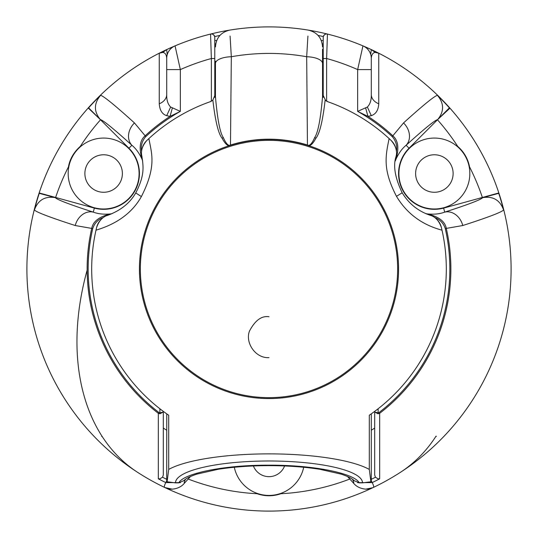 <?xml version="1.0" encoding="UTF-8"?>
<svg xmlns="http://www.w3.org/2000/svg" width="538" height="538" viewBox="0 0 538 538"><rect width="100%" height="100%" fill="white"/><g stroke="black" fill="none" stroke-linecap="round" stroke-linejoin="round"><path stroke-width="0.81" d="M96.309 228.791A177.311 177.311 0 0 1 96.618 227.473A17.048 17.048 0 0 1 99.577 221.212M99.947 220.735A17.048 17.048 0 0 1 102.482 218.199M142.9 146.168A17.048 17.048 0 0 1 146.847 140.479L148.871 138.582C151.635 153.491 156.766 166.262 141.386 196.565L135.731 192.927C145.368 174.48 143.088 165.623 141.938 156.491L141.864 156.114C140.586 151.084 142.247 145.872 146.847 140.479A177.311 177.311 0 0 1 147.049 140.284M142.671 146.733A17.048 17.048 0 0 0 141.75 150.189M229.349 145.643L230.553 145.26A129.577 129.577 0 0 1 307.447 145.26L308.651 145.643A129.577 129.577 0 0 1 367.784 352.854A129.577 129.577 0 0 1 161.259 340.978A129.577 129.577 0 0 1 229.349 145.643C227.318 145.879 224.897 143.404 222.093 138.226C218.367 133.747 215.281 121.03 212.853 100.068L212.382 100.472A8.184 8.184 70.6 0 1 210.002 101.79L210.008 101.79A177.311 177.311 0 0 0 148.871 138.582M442.007 230.177C421.974 224.81 406.795 213.532 396.486 196.343L402.175 192.772C408.685 203.572 417.945 211.051 429.97 215.213L430.333 215.334C435.316 216.733 439.001 220.782 441.382 227.473L442.007 230.177A177.311 177.311 0 0 1 369.297 415.222L369.297 469.418L370.89 481.792L362.504 482.868A93.504 21.829 180 0 0 269 460.992A93.504 21.829 180 0 0 175.496 482.868L167.11 481.792L166.706 480.138L166.76 413.87M166.82 413.91L167.19 414.173M167.829 414.616L168.703 415.222L168.703 469.418A108.831 25.407 180 0 1 269 453.877A108.831 25.407 180 0 1 369.297 469.418M141.386 196.565C132.388 212.611 117.257 223.815 95.993 230.177A177.311 177.311 0 0 0 168.703 415.222M95.993 230.177L96.618 227.473C98.992 220.795 102.671 216.747 107.667 215.334L108.03 215.213C120.848 210.378 130.082 202.947 135.731 192.927M396.486 196.343C382.659 169.638 385.423 156.457 389.129 138.582A177.311 177.311 0 0 0 327.992 101.79L327.998 101.79A8.184 8.184 0 0 1 325.618 100.472L322.538 94.069L322.538 96.86L322.538 49.146M389.129 138.582L391.153 140.479A17.048 17.048 0 0 1 395.1 146.168M390.951 140.284A177.311 177.311 0 0 1 391.153 140.479C395.753 145.872 397.414 151.084 396.136 156.114L396.062 156.491C392.948 165.596 394.979 177.688 402.175 192.772M369.297 415.222L370.171 414.616M370.81 414.166L371.294 413.83L371.294 480.138L370.89 481.792M438.376 221.145A17.048 17.048 0 0 1 441.382 227.473A177.311 177.311 0 0 1 441.449 227.742M211.373 101.157L211.373 58.514L210.553 34.062A3.41 3.41 0 0 1 214.783 37.371L214.783 97.344M326.627 101.157L326.627 58.514L327.447 34.062A242.1 242.1 0 0 1 362.948 45.871A13.638 13.638 0 0 1 371.294 58.44L371.294 59.974M166.706 430.239A190.95 190.95 0 0 1 163.296 428.026L163.296 411.362L163.296 412.054L159.887 412.841L158.952 412.505L158.327 413.319A181.871 181.871 0 0 1 91.729 228.354C93.061 221.32 99.409 216.498 110.774 213.895C104.036 214.575 98.205 213.983 93.289 212.127L94.365 208.105A35.804 35.804 0 0 0 128.945 148.206L131.891 145.267A17.048 13.968 -47.9 0 1 134.298 123.094A17.048 13.968 -47.9 0 1 134.46 122.933A242.08 8.447 -135 0 0 100.579 95.381A241.885 241.885 0 0 0 100.418 95.542C93.787 103.578 93.78 111.622 100.404 119.658L88.602 107.862A241.885 241.885 0 0 1 100.418 95.542M159.887 408.766L159.887 413.756L158.327 413.319L158.327 478.807A237.211 237.211 0 0 0 165.812 482.586A231.562 12.118 132.5 0 0 164.749 487.502A242.1 242.1 0 0 1 39.16 192.947A241.696 8.433 15 0 0 39.254 193.344A241.885 241.885 0 0 0 34.493 209.733L34.432 209.954A242.08 8.447 15 0 0 75.233 225.523A17.048 13.968 -72.1 0 1 75.293 225.294A17.048 13.968 -72.1 0 1 93.289 212.127A225.032 7.855 -165 0 1 55.367 197.661C45.098 195.946 38.137 199.968 34.493 209.733M166.706 479.311A233.869 233.869 0 0 1 162.543 477.233L159.887 478.854L158.327 478.807M162.543 477.233L163.296 475.034L163.296 412.054L163.296 475.034M275.066 495.236L280.849 493.736A35.804 35.804 0 0 1 257.151 493.736A225.052 225.052 0 0 1 188.179 479.035L190.465 476.54M188.179 479.035L184.339 483.299A215.254 11.264 -47.5 0 1 185.509 479.284M378.113 408.766L378.113 412.841L374.704 412.054L374.704 411.362L374.704 475.034L375.457 477.233A233.869 233.869 0 0 1 371.294 479.311M395.329 146.733A17.048 17.048 0 0 1 396.25 150.189M438.046 220.721A17.048 17.048 0 0 0 435.511 218.199M326.129 100.848L327.992 101.79L325.618 100.472M308.651 145.643C310.688 145.872 313.109 143.397 315.914 138.212C319.68 133.538 322.76 120.821 325.147 100.068M212.382 100.472L210.008 101.79L211.965 100.781M167.11 481.792L168.703 469.418M175.496 482.868L178.771 482.868C183.411 473.406 224.084 464.933 269.047 465.182C313.984 464.946 354.589 473.413 359.229 482.868L354.179 480.649M359.229 482.868L362.504 482.868M183.821 480.649L178.771 482.868M371.294 452.888L371.294 450.037M166.706 450.037L166.706 452.888M212.853 100.068L215.462 94.069M215.462 81.796L215.462 92.496M215.462 61.204L215.462 63.477L215.462 61.204M307.447 145.26L306.68 56.732A215.583 215.583 0 0 0 231.32 56.732L230.479 145.038C228.448 146.249 226.047 143.74 223.283 137.493C220.055 132.947 217.446 119.396 215.462 96.86L215.462 63.477A17.048 6.765 0 0 1 231.32 56.732L230.082 36.073M322.538 81.796L322.538 92.496M286.048 27.499A242.1 242.1 0 0 1 299.686 28.85M322.538 61.204L322.538 63.477A17.048 6.765 0 0 0 306.68 56.732L307.918 36.073M315.914 138.212A3.41 1.944 27.2 0 1 314.723 137.479C311.966 143.727 309.558 146.249 307.521 145.038A129.813 129.813 0 0 0 230.479 145.038L230.553 145.26M314.723 137.479C318.005 132.624 320.608 119.08 322.538 96.86M323.217 97.344L323.217 37.371L323.217 58.514L326.627 58.514A218.233 218.233 0 0 1 357.656 69.59L362.948 45.871L371.294 49.577L375.235 52.428C372.794 52.737 371.482 54.748 371.294 58.44A13.638 13.638 0 0 0 362.948 45.871A242.1 242.1 0 0 0 308.247 30.101C282.08 25.831 255.92 25.831 229.753 30.101C220.889 32.24 216.128 37.848 215.462 46.927M88.602 107.862A241.696 8.433 45 0 0 88.212 107.977A242.1 242.1 0 0 1 159.248 53.208L166.706 49.577L162.765 52.428L159.248 53.208L159.248 103.773A13.638 10.444 180 0 0 166.706 94.466L166.706 58.44A13.638 13.638 0 0 1 175.052 45.871L180.344 69.59A218.233 218.233 0 0 1 211.373 58.514L214.783 58.514L214.783 37.371A3.41 3.41 0 0 0 214.689 36.571A238.69 238.69 0 0 1 219.948 35.407M175.052 45.871A13.638 13.638 0 0 0 167.224 54.708L166.706 49.577L175.052 45.871A242.1 242.1 0 0 1 229.753 30.101M162.765 52.428C165.206 52.737 166.518 54.748 166.706 58.44L166.706 94.466C166.558 100.081 167.869 104.264 170.64 107.022L180.344 111.379L170.035 116.416L172.402 107.815M166.706 59.974L166.706 82.482M159.255 103.773C159.732 110.29 162.214 114.258 166.706 115.663L170.035 116.416A181.871 181.871 0 0 0 145.166 135.805L134.46 122.933M141.588 151.588C140.647 145.798 142.066 140.781 145.859 136.558L145.166 135.805C139.766 140.31 138.764 148.219 142.167 159.53C139.382 153.35 135.959 148.596 131.891 145.267A225.032 7.855 45 0 0 100.398 119.658L88.212 107.977M498.766 192.718A242.1 242.1 0 0 0 449.943 108.158L437.596 119.658C444.22 111.622 444.213 103.578 437.582 95.542A241.885 241.885 0 0 0 437.421 95.381A242.08 8.447 135 0 0 403.54 122.933L392.834 135.805C398.261 140.472 399.263 148.38 395.834 159.53C398.618 153.35 402.041 148.596 406.109 145.267L409.055 148.206A35.804 35.804 0 0 0 443.635 208.105L444.711 212.127C439.795 213.983 433.964 214.575 427.226 213.895C438.719 216.606 445.067 221.421 446.271 228.354A181.871 181.871 0 0 1 379.673 413.319L378.113 413.756L378.113 412.841L379.048 412.505A180.842 180.842 0 0 0 445.269 228.583L462.767 225.523A242.08 8.447 -15 0 0 503.568 209.954L503.507 209.733A241.885 241.885 0 0 0 498.746 193.344A241.696 8.433 165 0 0 498.84 192.947L443.635 208.105M409.055 148.206L449.398 107.862A241.696 8.433 135 0 1 449.788 107.977L449.943 108.158M482.458 197.702A225.052 225.052 0 0 0 469.553 166.894C467.939 158.723 463.991 151.884 457.704 146.37A225.052 225.052 0 0 0 437.475 119.786M398.907 173.525A35.461 35.461 0 0 1 434.368 138.064A35.461 35.461 0 0 1 469.829 173.525A35.461 35.461 0 0 1 434.368 208.986A35.461 35.461 0 0 1 398.907 173.525M347.535 476.54L349.821 479.035A225.052 225.052 0 0 1 280.849 493.736M303.701 467.26A35.461 35.461 0 0 1 234.299 467.26M94.365 208.105L39.16 192.947M100.404 119.658L100.525 119.786A225.052 225.052 0 0 0 80.297 146.37C73.773 152.227 69.826 159.066 68.447 166.894A225.052 225.052 0 0 0 55.542 197.702M100.525 119.786L128.945 148.206M68.171 173.525A35.461 35.461 0 0 1 103.632 138.064A35.461 35.461 0 0 1 139.093 173.525A35.461 35.461 0 0 1 103.632 208.986A35.461 35.461 0 0 1 68.171 173.525M403.54 122.933A17.048 13.968 47.9 0 1 403.702 123.094A17.048 13.968 47.9 0 1 406.109 145.267A225.032 7.855 -45 0 1 437.602 119.658M396.412 151.588C397.353 145.791 395.934 140.781 392.141 136.558A180.842 180.842 0 0 0 357.656 111.379L367.965 116.41L365.598 107.815L357.656 111.379L357.656 69.59L371.294 69.59L371.294 94.466C371.442 100.081 370.131 104.264 367.36 107.022L365.598 107.815M371.294 69.59L371.294 58.44M371.294 82.482L371.294 94.466A13.638 10.444 180 0 0 378.752 103.773L378.752 53.208L375.235 52.428M323.217 43.948L322.275 43.948M215.725 43.948L214.783 43.948M324.394 34.788L323.311 36.571A3.41 3.41 0 0 0 323.217 37.371A3.41 3.41 0 0 1 327.447 34.062M326.27 33.981L325.248 34.25M211.73 33.981L212.752 34.25M213.606 34.795L214.689 36.571M378.752 53.208A242.1 242.1 0 0 1 449.788 107.977A242.1 242.1 0 0 0 378.752 53.208L371.294 49.577L370.709 54.479M498.84 192.947A242.1 242.1 0 0 1 373.251 487.502A231.562 12.118 -132.5 0 0 372.188 482.586A237.211 237.211 0 0 0 379.673 478.807L379.673 413.319L379.048 412.505M167.224 54.708A13.638 13.638 0 0 0 166.706 58.44M39.234 192.718A242.1 242.1 0 0 1 88.057 108.158A242.1 242.1 0 0 0 39.234 192.718M75.233 225.523L92.731 228.583C94.493 223.183 98.124 219.443 103.612 217.365M101.675 436.325A236.633 236.633 0 0 0 101.917 436.567L101.917 436.083L101.675 436.325M164.924 487.589L164.762 487.509A17.048 17.021 -64.5 0 0 164.762 487.509L165.112 487.677A242.1 242.1 0 0 0 372.888 487.677L365.779 489.163A17.048 17.021 64.5 0 0 373.238 487.509L372.888 487.677L373.251 487.502A17.048 17.021 64.5 0 0 373.251 487.502A242.1 242.1 0 0 0 406.103 69.463A242.1 242.1 0 0 0 27.646 250.036A242.1 242.1 0 0 0 373.251 487.502L373.076 487.589M172.221 489.163A17.048 17.021 -64.5 0 1 164.762 487.509L172.221 489.163C177.486 488.645 181.521 486.695 184.339 483.299M379.673 478.807L378.113 478.854L375.457 477.233M371.26 480.663L372.188 482.586L357.622 482.667M371.294 430.239A190.95 190.95 0 0 0 374.704 428.026M365.779 489.163C360.514 488.645 356.479 486.695 353.661 483.299L349.821 479.035M257.151 493.736L262.934 495.236M180.378 482.667L165.812 482.586L166.74 480.663M378.113 413.756L374.704 412.054L374.704 475.034M436.083 436.567A236.633 236.633 0 0 0 436.325 436.325L436.083 436.083L436.083 436.567M503.507 209.733C499.863 199.968 492.909 195.946 482.633 197.661A225.032 7.855 165 0 1 444.711 212.127A17.048 13.968 72.1 0 1 462.707 225.294A17.048 13.968 72.1 0 1 462.767 225.523M482.633 197.661L498.746 193.344M84.876 173.525A18.756 18.756 0 0 1 103.632 154.769A18.756 18.756 0 0 1 122.382 173.525A18.756 18.756 0 0 1 103.632 192.281A18.756 18.756 0 0 1 84.876 173.525M415.618 173.525A18.756 18.756 0 0 1 434.368 154.769A18.756 18.756 0 0 1 453.124 173.525A18.756 18.756 0 0 1 434.368 192.281A18.756 18.756 0 0 1 415.618 173.525M284.589 465.969A16.712 16.712 0 0 1 253.411 465.969M39.254 193.344L55.367 197.661M437.582 95.542A241.885 241.885 0 0 1 449.398 107.862M392.141 136.558L392.834 135.805A181.871 181.871 0 0 0 367.965 116.41L371.294 115.663C375.907 114.083 378.389 110.115 378.745 103.773M159.887 413.756L163.296 412.054M158.952 412.505A180.842 180.842 0 0 1 92.731 228.583M145.859 136.558A180.842 180.842 0 0 1 180.344 111.379L180.344 69.59L166.706 69.59M142.449 159.43L142.167 159.53A40.996 40.996 0 0 1 142.637 160.902M110.828 214.185L110.774 213.895A40.996 40.996 0 0 0 112.2 213.613M87.136 270.143A242.1 167.083 122.7 0 0 101.917 436.083A242.1 167.083 -57.3 0 0 138.152 472.694M374.704 412.054L374.704 411.362M434.388 217.365C439.876 219.443 443.507 223.183 445.269 228.583M269.047 465.182L269.047 465.652C287.729 465.686 304.716 466.91 320.002 469.324L341.146 474.126C347.77 476.332 352.168 478.551 354.32 480.784M223.283 137.493A3.41 1.944 -27.2 0 1 222.093 138.226M269 140.357A128.643 128.643 0 0 0 140.357 269A128.643 128.643 0 0 0 394.737 296.189A128.643 128.643 0 0 0 269 140.357M269 316.741C261.576 315.611 255.066 320.406 249.464 331.112C245.032 342.39 255.194 358.429 269 357.656M166.706 115.663L170.64 107.022M425.8 213.613A40.996 40.996 0 0 0 427.226 213.895L427.172 214.185M395.551 159.43L395.834 159.53A40.996 40.996 0 0 0 395.363 160.902M214.783 40.538L216.706 40.538M321.294 40.538L323.217 40.538M318.052 35.407A238.69 238.69 0 0 1 323.311 36.571M372.888 487.677A242.1 242.1 0 0 1 165.112 487.677M399.848 472.694A242.1 167.083 -122.7 0 0 436.083 436.083M352.491 479.284A215.254 11.264 47.5 0 1 353.661 483.299M371.294 115.663L367.36 107.022M269.047 465.652C250.399 465.679 233.438 466.897 218.152 469.297L196.955 474.092C190.27 476.305 185.845 478.538 183.68 480.784M308.247 30.101C317.111 32.24 321.872 37.848 322.538 46.927"/></g></svg>
